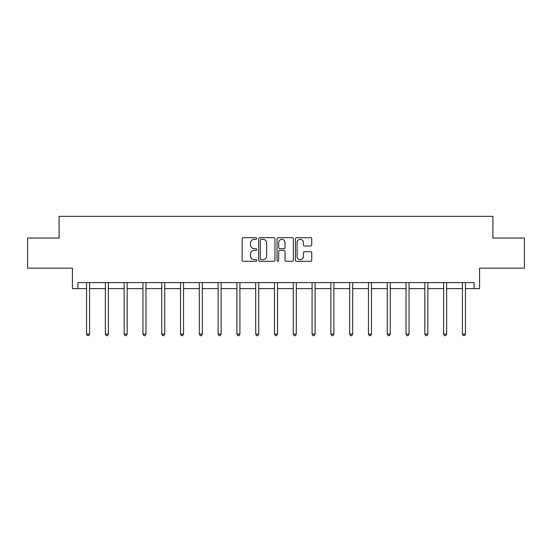 <?xml version="1.0" encoding="UTF-8"?>
<svg xmlns="http://www.w3.org/2000/svg" width="552" height="552" viewBox="0 0 552 552"><rect width="100%" height="100%" fill="white"/><g stroke="black" fill="none" stroke-linecap="round" stroke-linejoin="round"><path stroke-width="0.83" d="M256.728 238.492A0.828 0.828 0 0 0 255.9 237.664L243.335 237.664A1.18 1.18 0 0 0 242.155 238.843L242.155 260.13A1.18 1.18 0 0 0 243.335 261.31L255.9 261.31A0.828 0.828 0 0 0 256.728 260.482A0.828 0.828 0 0 0 255.9 259.654L254.272 259.654A3.781 3.781 0 0 1 250.491 255.873L250.491 254.099A3.781 3.781 0 0 1 254.272 250.311L255.9 250.311A0.828 0.828 0 0 0 256.728 249.483A0.828 0.828 0 0 0 255.9 248.655L254.272 248.655A3.781 3.781 0 0 1 250.491 244.874L250.491 243.101A3.781 3.781 0 0 1 254.272 239.32L255.9 239.32A0.828 0.828 0 0 0 256.728 238.492M77.894 288.634L77.894 282.61L474.106 282.61L474.106 288.634L479.584 288.634L479.584 268.155L524.4 268.155L524.4 238.043L492.901 238.043L492.901 216.356L59.099 216.356L59.099 238.043L27.6 238.043L27.6 268.155L72.415 268.155L72.415 288.634L86.567 288.634M310.555 245.999A1.18 1.18 0 0 0 311.742 244.812L311.742 238.843A1.18 1.18 0 0 0 310.555 237.664L296.603 237.664A1.18 1.18 0 0 0 295.423 238.843L295.423 260.13A1.18 1.18 0 0 0 296.603 261.31L310.555 261.31A1.18 1.18 0 0 0 311.742 260.13L311.742 252.913A1.18 1.18 0 0 0 310.555 251.733L304.587 251.733A1.18 1.18 0 0 0 303.4 252.913L303.4 256.494A3.16 3.16 0 0 1 300.24 259.654A3.16 3.16 0 0 1 297.079 256.494L297.079 242.48A3.16 3.16 0 0 1 300.24 239.32A3.16 3.16 0 0 1 303.4 242.48L303.4 244.812A1.18 1.18 0 0 0 304.587 245.999L310.555 245.999M274.965 238.843A1.18 1.18 0 0 0 273.785 237.664L259.833 237.664A1.18 1.18 0 0 0 258.647 238.843L258.647 260.13A1.18 1.18 0 0 0 259.833 261.31L273.785 261.31A1.18 1.18 0 0 0 274.965 260.13L274.965 238.843M278.215 237.664L292.167 237.664A1.18 1.18 0 0 1 293.353 238.843L293.353 260.13A1.18 1.18 0 0 1 292.167 261.31L286.198 261.31A1.18 1.18 0 0 1 285.018 260.13L285.018 251.498A1.18 1.18 0 0 0 283.832 250.311L279.871 250.311A1.18 1.18 0 0 0 278.691 251.498L278.691 260.482A0.828 0.828 0 0 1 277.863 261.31A0.828 0.828 0 0 1 277.035 260.482L277.035 238.843A1.18 1.18 0 0 1 278.215 237.664M89.583 288.634L105.363 288.634M108.371 288.634L124.152 288.634M127.167 288.634L142.947 288.634M145.956 288.634L161.736 288.634M164.751 288.634L180.532 288.634M183.54 288.634L199.32 288.634M202.336 288.634L218.116 288.634M221.131 288.634L236.911 288.634M239.92 288.634L255.7 288.634M258.715 288.634L274.496 288.634M277.504 288.634L293.284 288.634M296.3 288.634L312.08 288.634M315.088 288.634L330.869 288.634M333.884 288.634L349.664 288.634M352.68 288.634L368.46 288.634M371.468 288.634L387.249 288.634M390.264 288.634L406.044 288.634M409.053 288.634L424.833 288.634M427.848 288.634L443.629 288.634M446.637 288.634L462.417 288.634M465.433 288.634L474.106 288.634M261.13 239.32A0.828 0.828 0 0 0 260.302 240.148L260.302 258.826A0.828 0.828 0 0 0 261.13 259.654L262.849 259.654A3.781 3.781 0 0 0 266.63 255.873L266.63 243.101A3.781 3.781 0 0 0 262.849 239.32L261.13 239.32M285.018 242.542A3.16 3.16 0 0 0 281.851 239.375A3.16 3.16 0 0 0 278.691 242.542L278.691 247.475A1.18 1.18 0 0 0 279.871 248.655L283.832 248.655A1.18 1.18 0 0 0 285.018 247.475L285.018 242.542M89.734 282.61L89.665 282.79A1.208 1.208 0 0 0 89.583 283.238L89.583 334.077L86.567 334.077L86.567 283.238A1.208 1.208 0 0 0 86.478 282.79L86.409 282.61M89.583 334.077L88.679 335.644L87.471 335.644L86.567 334.077M108.53 282.61L108.461 282.79A1.208 1.208 0 0 0 108.371 283.238L108.371 334.077L105.363 334.077L105.363 283.238A1.208 1.208 0 0 0 105.273 282.79L105.204 282.61M108.371 334.077L107.467 335.644L106.267 335.644L105.363 334.077M127.326 282.61L127.25 282.79A1.208 1.208 0 0 0 127.167 283.238L127.167 334.077L124.152 334.077L124.152 283.238A1.208 1.208 0 0 0 124.069 282.79L123.993 282.61M127.167 334.077L126.263 335.644L125.056 335.644L124.152 334.077M146.114 282.61L146.045 282.79A1.208 1.208 0 0 0 145.956 283.238L145.956 334.077L142.947 334.077L142.947 283.238A1.208 1.208 0 0 0 142.858 282.79L142.789 282.61M145.956 334.077L145.052 335.644L143.851 335.644L142.947 334.077M164.91 282.61L164.834 282.79A1.208 1.208 0 0 0 164.751 283.238L164.751 334.077L161.736 334.077L161.736 283.238A1.208 1.208 0 0 0 161.653 282.79L161.577 282.61M164.751 334.077L163.847 335.644L162.64 335.644L161.736 334.077M183.699 282.61L183.63 282.79A1.208 1.208 0 0 0 183.54 283.238L183.54 334.077L180.532 334.077L180.532 283.238A1.208 1.208 0 0 0 180.442 282.79L180.373 282.61M183.54 334.077L182.636 335.644L181.435 335.644L180.532 334.077M202.494 282.61L202.425 282.79A1.208 1.208 0 0 0 202.336 283.238L202.336 334.077L199.32 334.077L199.32 283.238A1.208 1.208 0 0 0 199.237 282.79L199.168 282.61M202.336 334.077L201.432 335.644L200.224 335.644L199.32 334.077M221.283 282.61L221.214 282.79A1.208 1.208 0 0 0 221.131 283.238L221.131 334.077L218.116 334.077L218.116 283.238A1.208 1.208 0 0 0 218.026 282.79L217.957 282.61M221.131 334.077L220.227 335.644L219.02 335.644L218.116 334.077M240.079 282.61L240.01 282.79A1.208 1.208 0 0 0 239.92 283.238L239.92 334.077L236.911 334.077L236.911 283.238A1.208 1.208 0 0 0 236.822 282.79L236.753 282.61M239.92 334.077L239.016 335.644L237.815 335.644L236.911 334.077M258.874 282.61L258.798 282.79A1.208 1.208 0 0 0 258.715 283.238L258.715 334.077L255.7 334.077L255.7 283.238A1.208 1.208 0 0 0 255.617 282.79L255.541 282.61M258.715 334.077L257.812 335.644L256.604 335.644L255.7 334.077M277.663 282.61L277.594 282.79A1.208 1.208 0 0 0 277.504 283.238L277.504 334.077L274.496 334.077L274.496 283.238A1.208 1.208 0 0 0 274.406 282.79L274.337 282.61M277.504 334.077L276.6 335.644L275.4 335.644L274.496 334.077M296.458 282.61L296.383 282.79A1.208 1.208 0 0 0 296.3 283.238L296.3 334.077L293.284 334.077L293.284 283.238A1.208 1.208 0 0 0 293.202 282.79L293.126 282.61M296.3 334.077L295.396 335.644L294.188 335.644L293.284 334.077M315.247 282.61L315.178 282.79A1.208 1.208 0 0 0 315.088 283.238L315.088 334.077L312.08 334.077L312.08 283.238A1.208 1.208 0 0 0 311.99 282.79L311.921 282.61M315.088 334.077L314.185 335.644L312.984 335.644L312.08 334.077M334.043 282.61L333.974 282.79A1.208 1.208 0 0 0 333.884 283.238L333.884 334.077L330.869 334.077L330.869 283.238A1.208 1.208 0 0 0 330.786 282.79L330.717 282.61M333.884 334.077L332.98 335.644L331.773 335.644L330.869 334.077M352.832 282.61L352.762 282.79A1.208 1.208 0 0 0 352.68 283.238L352.68 334.077L349.664 334.077L349.664 283.238A1.208 1.208 0 0 0 349.575 282.79L349.506 282.61M352.68 334.077L351.776 335.644L350.568 335.644L349.664 334.077M371.627 282.61L371.558 282.79A1.208 1.208 0 0 0 371.468 283.238L371.468 334.077L368.46 334.077L368.46 283.238A1.208 1.208 0 0 0 368.37 282.79L368.301 282.61M371.468 334.077L370.564 335.644L369.364 335.644L368.46 334.077M390.423 282.61L390.347 282.79A1.208 1.208 0 0 0 390.264 283.238L390.264 334.077L387.249 334.077L387.249 283.238A1.208 1.208 0 0 0 387.166 282.79L387.09 282.61M390.264 334.077L389.36 335.644L388.153 335.644L387.249 334.077M409.211 282.61L409.142 282.79A1.208 1.208 0 0 0 409.053 283.238L409.053 334.077L406.044 334.077L406.044 283.238A1.208 1.208 0 0 0 405.955 282.79L405.886 282.61M409.053 334.077L408.149 335.644L406.948 335.644L406.044 334.077M428.007 282.61L427.931 282.79A1.208 1.208 0 0 0 427.848 283.238L427.848 334.077L424.833 334.077L424.833 283.238A1.208 1.208 0 0 0 424.75 282.79L424.674 282.61M427.848 334.077L426.944 335.644L425.737 335.644L424.833 334.077M446.796 282.61L446.727 282.79A1.208 1.208 0 0 0 446.637 283.238L446.637 334.077L443.629 334.077L443.629 283.238A1.208 1.208 0 0 0 443.539 282.79L443.47 282.61M446.637 334.077L445.733 335.644L444.532 335.644L443.629 334.077M465.591 282.61L465.522 282.79A1.208 1.208 0 0 0 465.433 283.238L465.433 334.077L462.417 334.077L462.417 283.238A1.208 1.208 0 0 0 462.334 282.79L462.265 282.61M465.433 334.077L464.529 335.644L463.321 335.644L462.417 334.077"/></g></svg>

